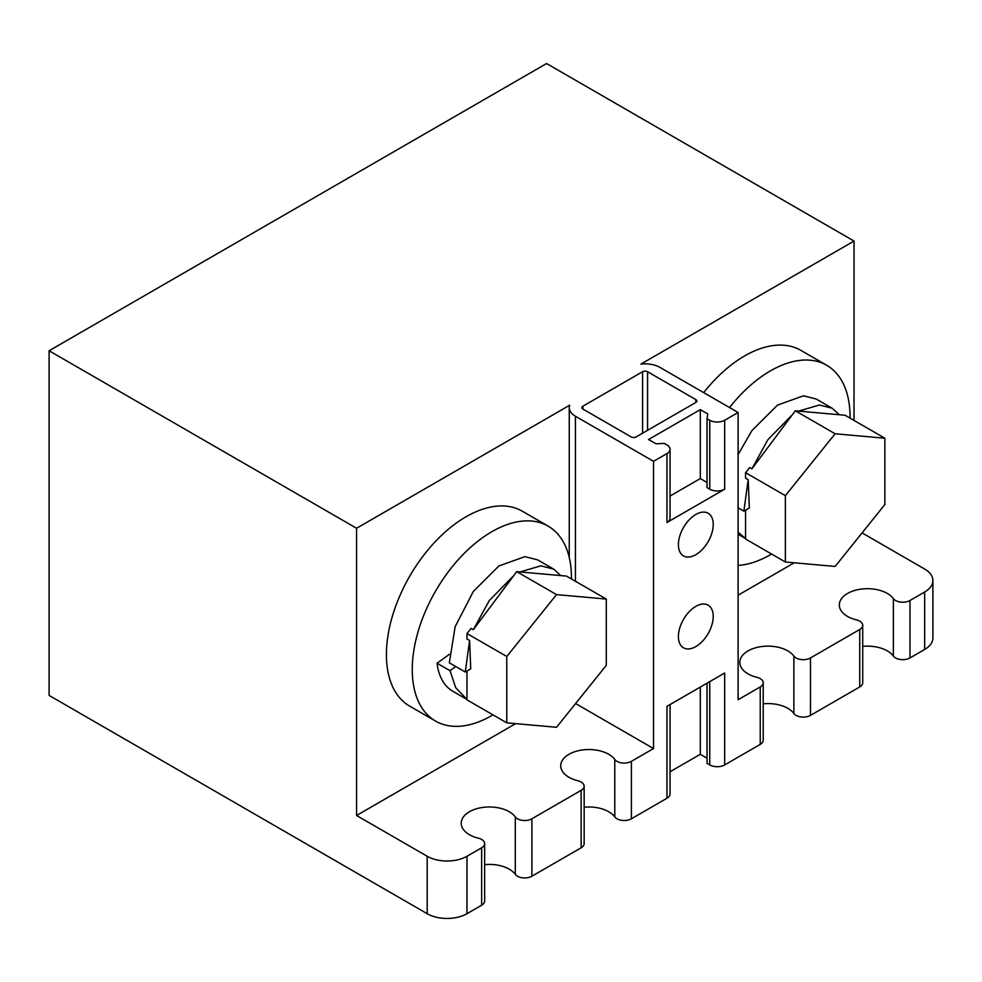 <?xml version="1.0" encoding="UTF-8"?>
<svg xmlns="http://www.w3.org/2000/svg" width="982" height="982" viewBox="0 0 982 982"><rect width="100%" height="100%" fill="white"/><g stroke="black" fill="none" stroke-linecap="round" stroke-linejoin="round"><path stroke-width="1.47" d="M571.438 578.95A112.562 64.996 120 0 0 548.14 526.131A112.562 64.996 120 0 0 461.393 556.278A112.562 64.996 120 0 0 412.256 669.564A112.562 64.996 120 0 0 435.566 721.095A112.562 64.996 120 0 0 492.976 714.871M435.566 721.095L409.727 706.168A112.562 64.996 -60 0 1 386.405 654.638A112.562 64.996 -60 0 1 435.542 541.364A112.562 64.996 -60 0 1 522.289 511.205L548.14 526.131M606.275 599.057L556.524 594.613L506.773 656.504L506.773 722.838L556.524 727.281L606.275 665.391L606.275 599.057L566.479 576.09L516.728 571.647L473.324 629.695L489.269 600.603L512.739 576.606M556.524 594.613L516.728 571.647M506.773 722.838L466.978 699.859L466.978 671.037M520.055 571.941L540.837 565.841L553.541 569.057L560.771 575.575M449.498 654.245L437.064 663.231A78.094 45.086 120 0 0 452.812 691.242L466.978 699.429L455.734 687.756L450.002 670.706L455.758 666.533M473.324 629.695L471.102 628.406L466.978 633.525L466.978 639.024L469.605 640.534L470.734 668.865L465.272 672.019L469.605 640.534M506.773 656.504L466.978 633.525M553.541 569.057L537.633 559.863L524.916 556.659L498.905 565.951L473.349 591.422L455.145 626.676L449.351 662.838L465.272 672.019M437.064 663.231L450.002 670.706M703.677 392.628A112.562 64.996 -60 0 1 800.87 350.365L826.721 365.292A112.562 64.996 120 0 0 729.528 407.555M738.108 595.202L794.242 562.784M854.033 420.431L854.033 241.056L640.939 364.077A21.101 12.189 0 0 1 660.002 367.415L738.108 412.501L724.667 420.259A10.556 6.088 0 0 1 709.753 420.259L707.04 418.7L707.04 487.624L709.753 489.196A10.556 6.088 0 0 0 724.667 489.196L666.962 522.51A10.556 6.088 0 0 0 670.055 518.201L670.055 449.265A10.556 6.088 0 0 0 666.962 444.956L664.249 443.398L656.025 443.815L648.562 439.506L700.301 409.629L707.752 413.938L707.04 418.7M569.253 557.457L569.253 407.628A21.101 12.189 0 0 1 569.658 405.235L356.564 528.267L49.1 350.758L546.581 63.535L854.033 241.056M481.659 847.785A10.201 5.892 0 0 0 484.642 843.624L484.642 901.059A10.201 5.892 180 0 1 481.659 905.232L481.659 847.785L466.978 856.255A28.147 16.252 180 0 1 427.182 856.255L356.564 815.49L356.564 528.267M356.564 815.49L515.66 723.624M670.055 771.754L700.301 754.299L707.04 758.19M700.301 687.093L700.301 754.299M707.04 683.19L707.04 763.358L709.753 764.929A10.556 6.088 0 0 0 724.667 764.929L760.24 744.393L760.24 686.946A10.201 5.892 0 0 0 763.223 682.785A10.201 5.892 0 0 0 756.999 677.347A28.147 16.252 0 0 1 739.814 662.384A28.147 16.252 0 0 1 762.363 646.463A28.147 16.252 0 0 1 793.873 656.062A10.201 5.892 0 0 0 810.494 657.94L859.729 629.499A10.201 5.892 0 0 0 862.724 625.338A10.201 5.892 0 0 0 856.488 619.912A28.147 16.252 0 0 1 839.303 604.949A28.147 16.252 0 0 1 861.852 589.016A28.147 16.252 0 0 1 893.375 598.615A10.201 5.892 0 0 0 909.983 600.493L924.663 592.023A28.147 16.252 180 0 0 932.9 580.534A28.147 16.252 180 0 0 924.663 569.044L862.073 532.907M724.667 764.929L724.667 673.014L666.962 706.328L666.962 798.243A10.556 6.088 0 0 0 670.055 793.935L670.055 704.548M670.055 496.02L700.301 478.565L707.04 482.457M678.402 636.532A24.624 14.214 -60 0 1 689.155 611.761A24.624 14.214 -60 0 1 708.132 605.158A24.624 14.214 -60 0 1 708.132 633.586A24.624 14.214 -60 0 1 683.509 647.813A24.624 14.214 -60 0 1 678.402 636.532M700.301 478.565L700.301 409.629M666.962 522.51L666.962 453.574A10.556 6.088 0 0 0 670.055 449.265M647.568 430.312L647.568 371.724A3.523 2.025 0 0 0 642.584 371.724L582.891 406.192A3.523 2.025 0 0 0 581.86 407.628A3.523 2.025 0 0 0 582.891 409.064L582.891 406.192M647.568 371.724L695.821 399.576A3.523 2.025 0 0 1 696.852 401.012A3.523 2.025 0 0 1 695.821 402.448L636.127 436.916A3.523 2.025 0 0 1 631.144 436.916L582.891 409.064M481.659 905.232L466.978 913.702A28.147 16.252 180 0 1 427.182 913.702L49.1 695.416L49.1 350.758M932.9 580.534L932.9 637.981A28.147 16.252 180 0 1 924.663 649.458L909.983 657.94A10.201 5.892 180 0 1 893.375 656.062L893.375 598.615M862.724 646.377A28.147 16.252 180 0 1 893.375 656.062M862.724 625.338L862.724 682.785A10.201 5.892 180 0 1 859.729 686.946L810.494 715.375A10.201 5.892 180 0 1 793.873 713.509L793.873 656.062M763.223 703.812A28.147 16.252 180 0 1 793.873 713.509M763.223 682.785L763.223 740.219A10.201 5.892 180 0 1 760.24 744.393M666.962 798.243L631.401 818.779A10.201 5.892 180 0 1 614.781 816.901L614.781 759.454A10.201 5.892 0 0 0 631.401 761.332L653.533 748.554L575.599 703.554M584.143 807.216A28.147 16.252 180 0 1 614.781 816.901M584.143 786.177L584.143 843.624A10.201 5.892 180 0 1 581.148 847.785L531.9 876.214A10.201 5.892 180 0 1 515.292 874.348L515.292 816.901A10.201 5.892 0 0 0 531.9 818.779L581.148 790.338A10.201 5.892 0 0 0 584.143 786.177A10.201 5.892 0 0 0 577.907 780.751A28.147 16.252 0 0 1 560.722 765.788A28.147 16.252 0 0 1 583.271 749.855A28.147 16.252 0 0 1 614.781 759.454M484.642 864.651A28.147 16.252 180 0 1 515.292 874.348M653.533 748.554L653.533 461.331L575.427 416.245A21.101 12.189 0 0 1 569.253 407.628M515.292 816.901A28.147 16.252 0 0 0 483.782 807.302A28.147 16.252 0 0 0 461.221 823.223A28.147 16.252 0 0 0 478.406 838.198A10.201 5.892 0 0 1 484.642 843.624M666.962 453.574L653.533 461.331M760.24 686.946L738.108 699.724L738.108 412.501M678.402 544.629A24.624 14.214 -60 0 1 689.155 519.846A24.624 14.214 -60 0 1 708.132 513.255A24.624 14.214 -60 0 1 708.132 541.683A24.624 14.214 -60 0 1 683.509 555.898A24.624 14.214 -60 0 1 678.402 544.629M884.856 438.218L835.117 433.774L785.367 495.665L785.367 561.999L835.117 566.442L884.856 504.552L884.856 438.218L845.06 415.251L795.31 410.795L751.905 468.844L749.683 467.567L745.571 472.686L745.571 478.173L748.186 479.695L749.327 508.025L743.853 511.18L748.186 479.695M785.367 561.999L745.571 539.02L745.571 510.198M835.117 433.774L795.31 410.795M785.367 495.665L745.571 472.686M738.108 507.866L743.853 511.18M751.905 468.844L767.85 439.764L791.32 415.767M798.636 411.102L819.418 405.001L832.135 408.217L839.365 414.735M738.108 534.269L745.571 538.578L738.108 532.244M738.108 454.605L751.93 430.57L777.499 405.112L803.509 395.807L816.214 399.023L832.135 408.217M738.108 565.423A112.562 64.996 120 0 0 771.557 554.02M850.031 418.111A112.562 64.996 120 0 0 826.721 365.292M709.753 681.631L709.753 764.929M709.753 489.196L709.753 420.259M724.667 489.196L724.667 420.259M642.584 433.185L642.584 371.724M695.821 402.448L695.821 399.576M575.427 581.258L575.427 416.245M631.401 818.779L631.401 761.332M581.148 847.785L581.148 790.338M531.9 876.214L531.9 818.779M466.978 913.702L466.978 856.255M427.182 913.702L427.182 856.255M924.663 649.458L924.663 592.023M909.983 657.94L909.983 600.493M859.729 686.946L859.729 629.499M810.494 715.375L810.494 657.94"/></g></svg>
